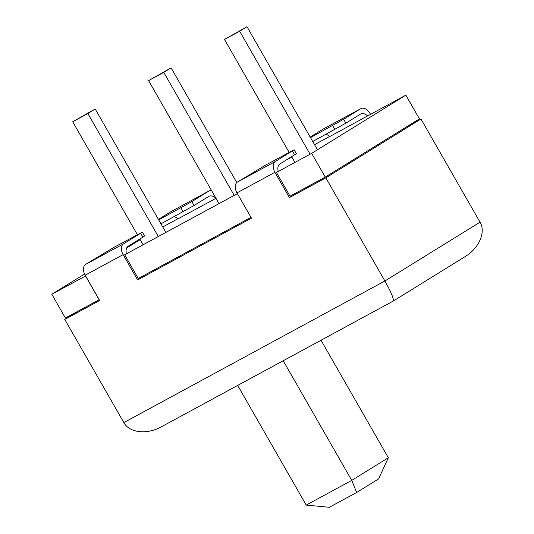 <?xml version="1.0" encoding="UTF-8"?>
<svg xmlns="http://www.w3.org/2000/svg" width="534" height="534" viewBox="0 0 534 534"><rect width="100%" height="100%" fill="white"/><g stroke="black" fill="none" stroke-linecap="round" stroke-linejoin="round"><path stroke-width="0.8" d="M78.692 310.821L64.768 319.425L123.841 422.574C129.368 432.88 146.99 434.876 161.355 426.82L393.184 301.096C394.032 299.133 391.275 292.432 384.901 280.991L325.833 177.849L420.966 119.029L480.039 222.177C486.094 232.11 479.045 248.277 464.994 256.7L393.184 301.096M323.13 129.101A8.971 5.727 -118.5 0 0 322.943 129.195A8.971 5.727 -118.5 0 0 322.763 129.295L360.71 108.716A8.971 5.727 -118.5 0 1 360.891 108.616A8.971 5.727 -118.5 0 1 370.049 113.488L370.516 114.303M406.474 126.892L420.966 119.029M64.768 319.425L99.678 300.495L85.186 275.197A8.971 5.727 61.5 0 1 85.607 264.397L113.635 247.529L142.344 232.09L140.629 233.258L142.858 237.149L128.22 246.201A8.971 5.727 61.5 0 0 126.438 253.677M275.337 161.502L237.39 182.081L265.411 165.213L294.127 149.78L275.337 161.502A8.971 5.727 61.5 0 0 274.917 172.302L289.401 197.6L325.833 177.849M289.401 197.6L291.844 196.091L291.464 195.431M140.629 233.258L123.554 243.818A8.971 5.727 61.5 0 0 123.134 254.618L137.625 279.916L251.461 218.179L236.969 192.881A8.971 5.727 61.5 0 1 237.39 182.081M137.625 279.916L140.062 278.408L139.681 277.747M360.71 108.716L343.636 119.276L345.865 123.167L360.503 114.116A8.971 5.727 -118.5 0 1 360.684 114.016A8.971 5.727 -118.5 0 1 367.672 116.052M174.197 216.637A8.971 5.727 -118.5 0 1 177.949 218.947M171.347 211.417A8.971 5.727 -118.5 0 0 171.16 211.511A8.971 5.727 -118.5 0 0 170.98 211.611L158.411 219.387M325.98 134.321A8.971 5.727 -118.5 0 1 329.732 136.631M322.763 129.295L310.194 137.071M170.98 211.611L208.927 191.032A8.971 5.727 -118.5 0 1 209.108 190.932A8.971 5.727 -118.5 0 1 211.531 190.498M208.927 191.032L191.853 201.592L194.082 205.483L208.721 196.432A8.971 5.727 -118.5 0 1 208.901 196.332A8.971 5.727 -118.5 0 1 215.89 198.368M294.127 149.78L296.357 153.672L280.003 163.885A8.971 5.727 61.5 0 0 278.221 171.361M310.508 137.612L343.636 119.276M312.737 141.503L345.865 123.167M158.725 219.928L191.853 201.592M160.954 223.819L194.082 205.483M142.344 232.09L144.574 235.988L142.858 237.149M165.874 232.417L95.206 109.016L72.704 121.772L137.358 234.66M139.848 239.012L143.139 244.752M156.736 268.495L157.196 269.303M179.477 256.16L179.938 256.967M95.206 109.016L87.883 113.542L158.318 236.522M171.915 260.265L172.375 261.073M72.704 121.772L87.883 113.542M236.782 182.555L171.094 67.858L148.599 80.614L219.027 203.594M232.624 227.337L233.091 228.145M171.094 67.858L163.778 72.384L234.206 195.364M247.803 219.107L248.27 219.915M148.599 80.614L163.778 72.384M317.47 149.767L246.982 26.7L224.487 39.456L289.141 152.35M291.631 156.696L294.922 162.436M308.518 186.179L308.979 186.987M331.067 173.51L331.527 174.324M246.982 26.7L239.666 31.226L310.1 154.206M323.697 177.949L324.158 178.757M224.487 39.456L239.666 31.226M321.021 340.231L388.338 457.771L351.746 480.393L283.22 360.737M388.338 457.771L378.599 478.911L356.645 492.481L351.746 480.393L306.216 505.084L237.683 385.428M356.645 492.481L329.324 507.3L306.216 505.084M51.818 294.274L85.513 276.005L99.11 299.748L65.415 318.017L51.818 294.274L84.586 274.022M126.671 248.003L140.208 239.632M162.75 226.963L177.802 218.806M405.827 95.139L419.424 118.882L325.266 177.094L290.055 196.192L276.458 172.449L311.669 153.351L405.827 95.139L329.672 136.577M237.396 193.628L250.993 217.371M250.893 217.431L138.273 278.508L124.676 254.765L237.296 193.688M215.996 198.301L177.889 218.893M329.585 136.49L314.533 144.647M291.798 156.983L286.705 159.746M278.201 171.287L276.458 172.449M126.418 253.603L124.676 254.765M325.266 177.094L311.669 153.351M123.841 422.574L384.901 280.991L480.039 222.177M274.917 172.302L236.969 192.881M123.134 254.618L85.186 275.197M292.412 150.948L294.641 154.84M123.554 243.818L85.607 264.397M332.689 125.583L334.918 129.475M180.906 207.9L183.135 211.791M322.943 129.195L360.891 108.616M171.16 211.511L209.108 190.932"/></g></svg>
